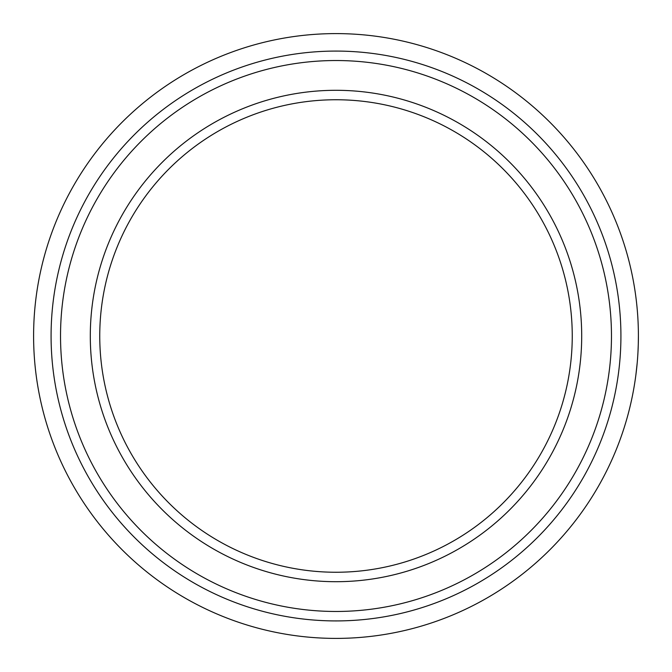 <?xml version="1.0" encoding="UTF-8"?>
<svg xmlns="http://www.w3.org/2000/svg" width="672" height="672" viewBox="0 0 672 672"><rect width="100%" height="100%" fill="white"/><g stroke="black" fill="none" stroke-linecap="round" stroke-linejoin="round"><path stroke-width="1.01" d="M638.333 342.292L638.341 341.779M638.089 349.776L638.207 346.735M637.736 355.967L637.787 355.186M637.585 358.235L637.837 354.371M635.914 374.69L637.19 363.04M637.241 362.485L637.375 360.872M638.316 343.006L638.4 335.513M638.308 343.602L638.324 342.695M638.341 341.821L638.358 340.931M638.383 339.553L638.392 337.68M638.4 337.226L638.4 336.546M637.963 352.212L638.005 351.481M638.148 348.239L638.173 347.642M637.098 364.014L637.148 363.51M638.266 345.055L638.282 344.442M638.072 350.129L638.131 348.667M638.156 348.13L638.198 346.996M638.4 336.118L638.291 344.215M638.366 340.612L638.375 340.15M637.157 363.401L637.241 362.46M637.476 359.671L637.543 358.789M638.35 341.594L638.358 340.998M638.081 349.969L638.098 349.457M637.955 352.355L638.291 344.257M336 33.6A302.4 302.4 0 0 1 638.4 336A302.4 302.4 0 0 1 336 638.4A302.4 302.4 0 0 1 33.6 336A302.4 302.4 0 0 1 336 33.6M620.92 336A284.92 284.92 0 0 1 336 620.92A284.92 284.92 0 0 1 51.08 336A284.92 284.92 0 0 1 336 51.08A284.92 284.92 0 0 1 620.92 336A284.92 284.92 0 0 0 336 51.08A284.92 284.92 0 0 0 51.08 336M99.75 336A236.25 236.25 0 0 1 336 99.75A236.25 236.25 0 0 1 572.25 336A236.25 236.25 0 0 1 336 572.25A236.25 236.25 0 0 1 99.75 336M90.3 336A245.7 245.7 0 0 1 336 90.3A245.7 245.7 0 0 1 581.7 336A245.7 245.7 0 0 1 336 581.7A245.7 245.7 0 0 1 90.3 336M636.854 366.551L637.09 364.098M638.257 345.181L638.316 343.157M637.703 356.504L637.762 355.622M637.93 352.867L637.972 352.094M611.47 336A275.47 275.47 0 0 1 336 611.47A275.47 275.47 0 0 1 60.53 336A275.47 275.47 0 0 1 336 60.53A275.47 275.47 0 0 1 611.47 336"/></g></svg>
